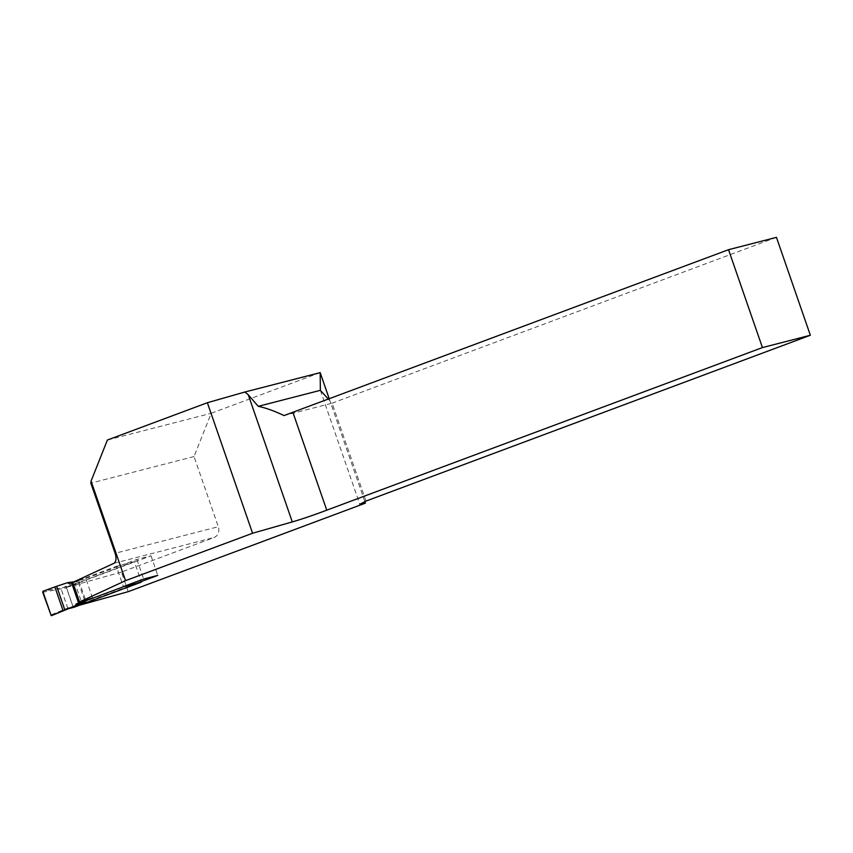 <?xml version="1.0" encoding="UTF-8"?>
<svg xmlns="http://www.w3.org/2000/svg" width="853" height="853" viewBox="0 0 853 853"><rect width="100%" height="100%" fill="white"/><g stroke="black" fill="none" stroke-linecap="round" stroke-linejoin="round"><path stroke-width="0.64" stroke-dasharray="4.26 3.2" d="M72.772 582.375L85.822 578.515L92.593 598.092L123.376 586.608M136.139 583.473L73.091 607.005L79.5 605.225M85.822 578.515L136.906 559.451L151.002 555.815L66.31 587.429L73.091 607.005M128.195 591.673L121.414 572.096L214.018 537.529A8.637 7.592 -104.4 0 0 218.315 526.717L115.123 553.288M121.414 572.096L66.31 587.429M320.174 372.633L211.213 413.289L194.026 456.558L218.315 526.717M107.393 440.031L211.213 413.289M329.205 398.714L364.86 501.671M194.026 456.558L90.834 483.129M365.98 501.084L332.084 403.192L284.017 415.56M776.454 237.358L332.084 403.192L328.309 399.055M320.355 390.333L359.817 504.294M136.906 559.451L143.688 579.027M151.002 555.815L157.784 575.391M84.671 600.501L77.815 580.712L78.743 580.392L85.609 600.224M78.743 580.392L116.36 566.349L123.429 586.747M116.36 566.349L134.337 561.722L141.203 581.586M134.337 561.722L67.014 586.853A0.864 0.757 -104.4 0 0 66.587 587.93L73.081 606.696L67.739 608.05L50.615 615.077M73.934 607.283A0.864 0.757 75.6 0 1 73.081 606.696M69.072 583.537L78.263 581.17L61.501 588.271L61.245 589.306L67.739 608.05M74.094 581.767L78.263 581.17M67.014 586.853L43.226 591.129M77.815 580.712L73.603 581.991M68.56 608.669L67.75 608.072L68.528 608.679M113.95 563.3L214.018 537.529M74.542 581.949L81.323 601.525M42.703 592.227L66.587 587.93"/><path stroke-width="1.28" d="M125.54 580.648L91.068 481.103L107.393 440.031L207.375 402.723L252.573 533.242L125.54 580.648L79.553 601.951L72.772 582.375L79.553 601.951L92.593 598.092M123.376 586.608L143.688 579.027L157.784 575.391L136.139 583.473M252.573 533.242L292.291 521.919A25.921 1.141 160.9 0 0 326.763 510.169L762.433 347.587L810.35 335.25L365.98 501.084L359.817 504.294L365.372 503.153L128.195 591.673L79.5 605.225M72.772 582.375L113.95 563.3C116.2 561.679 116.594 558.342 115.123 553.288L90.834 483.129L91.068 481.103M207.375 402.723L244.907 392.007L320.174 372.633L329.205 398.714M364.86 501.671L365.372 503.153M326.763 510.169L292.867 412.276L728.537 249.694L762.433 347.587M728.537 249.694L776.454 237.358L810.35 335.25M244.907 392.007L248.266 394.779L258.235 406.327L320.355 390.333L320.174 372.633M292.867 412.276A25.921 1.141 -19.1 0 1 284.017 415.56C274.335 410.954 265.741 407.873 258.235 406.327M328.309 399.055L320.355 390.333M85.609 600.224L84.884 601.098L84.671 600.501M85.801 600.789L123.429 586.747L141.395 582.119L74.072 607.24A0.864 0.757 75.6 0 1 73.934 607.283M141.203 581.586L141.395 582.119M73.603 581.991L69.072 583.537L67.536 582.695L56.65 586.267L43.226 591.129L42.703 592.227L51.212 615.642L85.321 601.568L68.571 608.658L67.75 608.072L68.56 608.669L74.072 607.24M75.48 605.598L76.141 603.935L85.321 601.568M67.536 582.695L74.094 581.767M42.821 591.385L51.212 615.642M76.141 603.935L84.884 601.098M71.524 582.62L78.583 603.018M248.266 394.779L292.291 521.919M68.56 608.669L51.692 615.589L68.56 608.669L74.008 607.261M54.869 586.949L63.122 610.78M56.65 586.267L64.881 610.044"/></g></svg>
